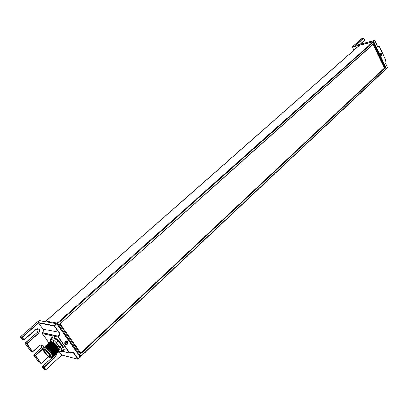 <?xml version="1.0" encoding="UTF-8"?>
<svg xmlns="http://www.w3.org/2000/svg" width="408" height="408" viewBox="0 0 408 408"><rect width="100%" height="100%" fill="white"/><g stroke="black" fill="none" stroke-linecap="round" stroke-linejoin="round"><path stroke-width="0.61" d="M380.756 53.015L380.934 52.897C382.153 53.3 382.388 54.116 381.628 55.335C380.521 55.09 380.231 54.315 380.756 53.015M381.98 54.585L381.475 55.376M380.955 52.892L381.73 53.382M381.429 55.376L381.985 54.131L381.409 53.03L380.909 52.913M381.582 53.688L381.689 54.585L381.23 55.044L380.659 54.606L380.557 53.708L381.016 53.249L381.582 53.688L380.562 53.759M380.899 54.789L380.802 53.887M380.909 54.784L381.689 54.585M352.395 46.736L361.554 38.735L352.277 46.986M355.516 45.354L374.575 40.52L373.473 41.693L386.437 68.758L373.677 41.59L374.758 40.627L377.543 46.323L378.369 46.818L379.353 46.588L385.478 59.517L385.147 62.506L387.564 67.595L386.121 68.728M81.406 353.19L80.672 353.481L80.029 353.119L59.604 324.299L373.539 43.727L385.065 67.942L81.406 353.19L79.805 352.808M385.065 67.942L384.29 68.111M59.956 323.988L373.121 44.339L384.397 68.008L80.769 353.002L60.267 324.044M372.749 44.431L373.121 44.339M79.774 352.762L80.769 353.002M51.653 338.023L51.979 337.003C54.249 334.688 66.728 348.611 63.862 350.258L62.883 350.401M42.361 332.816L43.467 330.954L43.064 329.18L38.612 322.988L54.33 326.053L58.885 332.459L59.298 334.295L58.171 336.223L42.361 332.816L42.248 333.586L48.96 342.893M48.98 342.924L49.297 343.358M67.284 344.133L66.535 344.551C64.306 343.918 64.158 342.735 66.096 341.012C67.983 341.221 68.381 342.261 67.284 344.133M66.739 340.981L67.835 342.327L67.177 344.107L65.78 344.551M65.566 344.474C66.978 344.643 67.733 343.929 67.825 342.332L66.509 340.96M65.372 343.633L65.209 342.373L66.137 341.476L67.218 341.843L67.381 343.097L66.458 343.995L65.372 343.633M65.662 343.73L66.438 342.955L66.28 341.7L67.218 341.843M66.438 342.955L67.381 343.097M66.28 341.7L65.999 341.608M70.329 352.777L72.002 352.124L73.476 352.945L77.908 359.173L61.654 355.036L58.589 350.773M20.487 337.309L22.129 337.727L23.496 339.589L21.874 339.196L20.512 337.34L20.63 336.564L39.158 320.52L56.539 323.809L54.371 325.732L38.566 322.662L38.612 322.988L22.46 337.13L22.246 336.942L22.037 337.324L22.129 337.727L22.389 337.6L22.46 337.13M44.084 369.296L42.407 367.169M56.508 353.787L55.656 356.403L44.217 366.925L42.539 366.435L42.427 367.21L44.105 367.7L45.737 369.816L61.802 355.072M53.387 338.043L54.182 337.992C56.778 338.38 62.985 345.188 63.169 347.851L62.929 348.809M52.81 337.742L56.1 339.461L54.453 340.95L51.163 339.221L52.81 337.742L52.02 337.722M58.033 341.149L61.674 345.494L60.032 346.999L56.386 342.644L58.033 341.149L56.1 339.461M62.766 347.417L63.067 349.977L61.44 351.472L61.134 348.922L62.766 347.417L61.674 345.494M62.883 350.365L63.067 349.977M50.352 339.42L50.602 338.997L51.102 339.191L50.352 339.42L50.689 341.822M58.584 350.6L60.67 351.716L61.445 351.523L60.67 351.716M60.032 346.999L61.134 348.922M54.453 340.95L56.386 342.644M59.099 350.329L59.935 349.013C59.813 346.494 53.208 339.93 52.071 341.185L52.015 341.236M51.877 341.94L51.944 342.256M51.995 342.429L52.367 343.301M58.14 349.442L58.813 349.748M59.104 350.197L58.599 348.33L56.365 345.224L53.479 342.623L51.541 341.822M51.143 342.042L51.117 342.96M50.561 342.705L50.786 341.94M50.913 341.858L52.79 342.343L58.41 348.279L52.377 342.496L55.809 345.51L58.747 349.6L59.089 350.666L58.538 351.497M52.02 356.822L52.474 356.714L52.663 355.975L50.158 351.716C52.3 354.226 53.137 355.832 52.668 356.541L52.53 356.668M44.809 347.988L45.053 347.213C46.609 345.612 55.009 354.577 53.545 355.735M53.448 355.562L53.27 355.863M52.612 355.73L52.219 355.541M45.941 348.356L45.895 346.453M46.043 346.377C47.96 345.341 55.774 353.879 54.371 354.975M53.193 354.863L52.683 354.572M46.461 346.331L46.731 345.704M46.879 345.627C48.807 344.597 56.59 353.104 55.197 354.22M55.044 354.328L54.152 354.18M47.71 344.877C49.648 343.857 57.406 352.334 56.018 353.461M54.687 353.287L54.32 353.073M48.113 344.831L48.394 344.204M48.542 344.128C50.49 343.113 58.217 351.563 56.845 352.706M56.095 352.793L55.712 352.64M49.373 343.378C51.332 342.378 59.032 350.793 57.666 351.951M50.276 342.776L49.812 342.919L50.046 342.71M50.199 342.633C52.168 341.639 59.843 350.023 58.487 351.196M58.426 351.492L57.457 351.191M51.107 342.031L50.638 342.174L50.878 341.965M51.031 341.889L52.453 342.154M49.618 342.557L49.883 342.052C51.061 341.603 53.035 342.756 55.809 345.51M48.797 343.301L49.062 342.796C50.465 341.261 58.15 348.687 58.42 351.446L58.257 352.221L57.722 352.308M47.971 344.046L48.236 343.541C49.633 342.011 57.324 349.442 57.599 352.201L57.436 352.971L56.901 353.058M49.256 345.199L48.94 344.393M47.991 344.622L47.96 344.138M47.144 344.796L47.41 344.286C48.802 342.766 56.498 350.202 56.778 352.951L56.615 353.726L56.08 353.807M48.486 346.05L48.149 345.234M46.318 345.545L46.578 345.035C47.965 343.516 55.667 350.957 55.957 353.71L55.794 354.476L55.253 354.557M55.141 354.537L54.233 354.481M54.59 354.328L54.111 354.073M47.624 346.718L47.323 345.969M45.487 346.295L45.747 345.785C47.134 344.265 54.835 351.716 55.131 354.465L54.973 355.23L54.427 355.312M54.315 355.286L53.611 355.001M53.122 354.715L52.78 354.486M45.512 346.851L45.482 346.387M44.681 347.601L44.921 346.535C46.298 345.02 54.004 352.476 54.305 355.22L54.152 355.99L53.601 356.067M52.591 355.643L52.163 355.378M46.012 348.289L45.665 347.443M50.158 351.716L53.3 355.944L53.351 356.725L52.459 356.73M44.594 348.014L44.844 347.402C46.14 345.989 53.361 353.058 53.438 355.399M52.566 355.98L52.311 355.883M45.609 348.218L45.676 346.652L46.104 346.514M46.624 346.591C50.342 348.6 52.887 351.283 54.264 354.634M53.331 355.205L52.821 354.97M46.272 346.331L46.94 345.765M47.466 345.841C51.173 347.845 53.713 350.523 55.085 353.869M48.307 345.097C52.005 347.091 54.539 349.763 55.906 353.104M54.866 353.66L54.111 353.262M48.169 346.214L48.022 345.77M47.925 344.831L48.613 344.27M49.144 344.347C52.836 346.341 55.366 349.003 56.727 352.344M56.131 353.037L55.855 352.971M48.843 345.015L48.73 344.311M49.98 343.602C53.662 345.591 56.187 348.248 57.548 351.579M56.523 352.17L55.748 351.762M50.816 342.858C54.493 344.842 57.008 347.494 58.37 350.819M50.617 343.934L50.48 343.51M51.653 342.118C54.096 343.189 56.345 345.245 58.41 348.279M53.382 356.694L53.581 355.888L53.045 354.557C50.939 350.304 43.569 344.74 44.278 348.162L44.283 348.218M44.905 347.999L44.819 347.672M44.778 347.463L45.018 346.443C46.4 344.928 54.106 352.385 54.407 355.133L54.223 355.914M52.535 355.46L52.076 355.159M46.114 348.197L45.757 347.335M45.767 345.77L45.849 345.693C47.231 344.179 54.937 351.625 55.228 354.374L55.049 355.159M46.599 345.02L46.68 344.944C48.068 343.424 55.768 350.865 56.054 353.619L55.87 354.404M54.392 354.083L54.029 353.869M47.236 344.796L47.507 344.199C48.899 342.674 56.595 350.11 56.875 352.864L56.717 353.634L56.064 353.695M48.333 343.449L48.333 343.449C49.735 341.924 57.426 349.35 57.696 352.109L57.538 352.879L56.891 352.945M56.579 352.849L55.697 352.39M48.883 343.301L49.159 342.705C50.561 341.175 58.252 348.595 58.517 351.354L58.329 352.145M49.71 342.552L49.985 341.96L52.377 342.496M53.045 354.557L53.53 355.934L53.351 356.725M51.168 357.607L52.148 356.704L52.326 355.99C52.158 353.496 45.523 346.871 44.421 348.09L44.37 348.141M43.207 349.773L43.381 349.034C44.472 347.815 51.112 354.45 51.291 356.944L51.117 357.653C50.011 358.856 43.442 352.303 43.207 349.773M43.937 350.421C43.855 349.61 44.365 349.518 45.477 350.151L50.317 355.541L50.556 356.291C51.097 359.111 44.207 352.986 43.937 350.421M50.567 356.388L50.429 356.638C49.552 357.592 44.355 352.405 44.176 350.411L44.538 349.748M49.975 356.357L49.592 355.664L49.975 356.357M50.577 356.286L50.271 356.439M52.341 343.291C54.993 344.852 56.804 346.912 57.778 349.467L57.793 349.641M58.319 350.579L59.032 350.37M54.514 340.986L56.314 342.562M60.103 347.08L61.123 348.871M385.402 59.991L385.478 59.517M384.917 60.792L385.453 59.828M352.435 46.803L373.677 41.59L352.42 47.007L353.925 50.102M385.121 62.455L385.351 59.925M387.58 67.544L385.147 62.506M386.437 68.758L387.513 67.754M378.007 46.619L379.027 46.588M378.114 46.66L378.843 46.481L377.221 45.818M378.364 46.696L377.42 46.165M374.753 40.576L377.247 45.783M360.361 44.115L364.553 40.31L360.172 44.161M363.696 38.214L364.553 40.31M360.381 44.11L364.538 40.458L364.579 40.004M363.737 38.265L355.817 45.268M361.554 38.735L363.589 38.204L355.383 45.385M386.08 68.621L385.912 69.141M373.371 42.024L386.034 68.743L80.83 356.128L57.727 323.549L373.381 42.146L372.917 41.876L57.176 323.08L57.064 323.87L80.177 356.439L80.942 356.47L80.83 356.128L79.927 356.378M374.651 40.504L355.429 45.364M42.248 333.586L58.058 337.023L58.599 336.228C59.741 334.994 59.925 333.693 59.155 332.326L54.596 325.926L56.824 323.83L57.727 323.549L57.441 323.233L46.007 320.984L45.859 321.708M58.395 336.416L58.171 336.223L58.058 337.023L69.416 352.93L62.093 351.13M69.885 353.099L70.151 352.966L69.416 352.93L69.681 352.803L58.324 336.896M56.824 323.83L80.248 357.087L78.168 359.045L73.736 352.823C72.746 351.701 71.599 351.64 70.309 352.634L69.681 352.803M80.269 357.23L56.85 323.87L39.347 320.474M42.565 332.637L58.599 336.228M43.064 329.18L59.155 332.326M54.33 326.053L54.371 325.732L54.33 326.053M71.39 352.186L70.105 352.823M70.982 352.339L73.736 352.823M23.99 339.757L23.496 339.589L23.756 339.461L22.389 337.6M22.45 339.334L21.848 339.165M31.13 351.217L30.585 351.069L25.102 343.322L37.011 332.607M36.062 329.22L37.725 328.644C39.831 329.44 40.152 330.873 38.704 332.938L37.041 332.581C38.245 331.189 38.27 329.894 37.118 328.69M25.169 343.684L27.081 344L27.152 343.531L38.913 333.122L38.704 332.938L26.938 343.347L25.276 342.97M27.152 343.531L26.938 343.347L26.821 344.128L32.232 351.507L30.564 351.038M39.703 362.947L39.194 362.799L33.772 355.144L40.672 348.728M32.977 351.512L32.232 351.507L32.972 351.543L40.764 344.903C42.458 344.75 43.294 345.591 43.279 347.422L42.376 349.126L40.708 348.702L41.606 347.009L40.866 344.877M33.838 355.501L35.777 355.863L35.843 355.399L42.59 349.309L42.376 349.126L35.634 355.21L33.946 354.792M35.843 355.399L35.634 355.21L35.516 355.985L40.861 363.273L39.168 362.763M52.989 356.842L42.508 366.466M38.566 322.662L22.246 336.942L20.599 336.59M37.016 328.715L24.24 339.629L36.006 329.103L24.189 339.492L23.756 339.461M41.116 363.151L40.861 363.273L41.193 363.452L41.54 363.171L41.116 363.151L35.777 355.863M54.131 356.005L55.865 356.587L56.758 353.598M44.431 367.113L44.217 366.925L44.018 367.307L44.105 367.7L44.365 367.577L44.431 367.113L55.865 356.587M44.365 367.577L45.859 369.623L43.962 369.296M38.913 333.122C40.52 329.516 39.55 328.175 36.006 329.103M42.59 349.309C44.186 345.683 43.223 344.357 39.693 345.326L32.92 351.405M55.988 352.41L55.6 352.17M39.158 320.52L38.745 320.734M38.775 320.708L20.604 336.564L20.471 337.278M32.492 351.38L27.081 344M48.603 356.709L41.54 363.171M52.198 337.579L53.647 337.069M64.041 348.509L63.913 349.6L63.062 349.916M49.557 355.276L50.388 355.705M49.919 355.955L50.495 356.021M359.3 45.41L45.925 321.07M359.448 45.278L372.968 41.846L359.448 45.278M373.116 41.846L386.095 68.651L385.999 69.09L80.626 356.607M359.611 45.237L45.762 321.325M385.504 59.476L379.379 46.553L377.976 46.604M364.604 39.969L363.727 38.204L361.549 38.729M79.973 356.444L80.238 356.51M80.937 353.455L80.162 353.267M78.086 359.239L80.335 356.959L56.85 323.87M62.047 351.171L69.477 352.996M21.879 339.201L23.552 339.65M25.153 343.653L25.281 342.944L37.016 332.581C38.005 331.571 38.204 330.46 37.618 329.236M30.595 351.074L32.278 351.558M33.828 355.475L33.951 354.761L41.029 348.325L41.611 346.856L41.3 345.387M39.199 362.799L40.897 363.319M54.504 355.215L54.764 354.537M54.81 354.297L54.83 353.578M42.391 367.154L42.514 366.44L52.969 356.842M40.764 344.903L32.706 351.671M48.715 356.791L41.315 363.436M45.783 369.811L61.771 355.103M52.403 336.84L52.102 337.62L50.526 339.038M62.975 350.319L61.44 351.732M51.393 341.802L52.071 341.185M58.813 348.779L58.747 349.6M44.421 348.09L43.381 349.034M52.607 354.639L53.03 354.256M55.412 352.073L56.141 351.405M49.46 355.424L49.96 354.848M45.92 348.371L46.609 347.749M47.491 346.953L48.154 346.351M51.02 343.755L51.474 343.347M45.62 369.76L44.054 369.296M77.928 359.198L61.781 355.088"/></g></svg>
